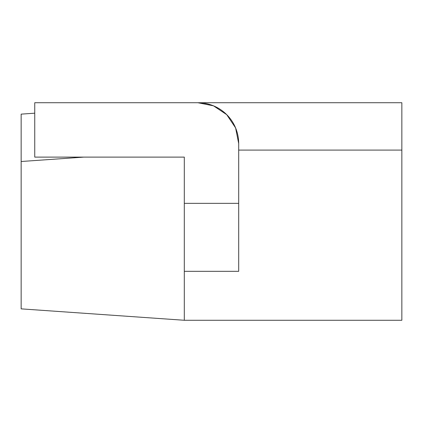 <?xml version="1.0" encoding="UTF-8"?>
<svg xmlns="http://www.w3.org/2000/svg" width="423" height="423" viewBox="0 0 423 423"><rect width="100%" height="100%" fill="white"/><g stroke="black" fill="none" stroke-linecap="round" stroke-linejoin="round"><path stroke-width="0.63" d="M401.85 320.269L401.85 102.731L184.306 102.731L401.85 102.731L401.85 320.269L184.306 320.269L184.306 157.113L34.744 157.113L34.744 102.731L197.906 102.731L34.744 102.731L34.744 157.113L184.306 157.113L184.306 203.341L238.694 203.341L184.306 203.341L184.306 271.323L238.694 271.323L184.306 271.323L184.306 320.269L401.85 320.269M21.15 114.136L21.15 308.864L184.306 320.269L21.15 308.864L21.15 161.501L83.881 157.113L21.15 161.501L21.15 114.136L34.744 113.19L21.15 114.136M238.694 150.091L401.85 150.091L238.694 150.091M197.906 102.731L213.515 105.835L226.744 114.675L235.59 127.91L238.694 143.519L238.694 271.323L238.694 143.519A40.788 40.788 0 0 0 197.906 102.731"/></g></svg>
